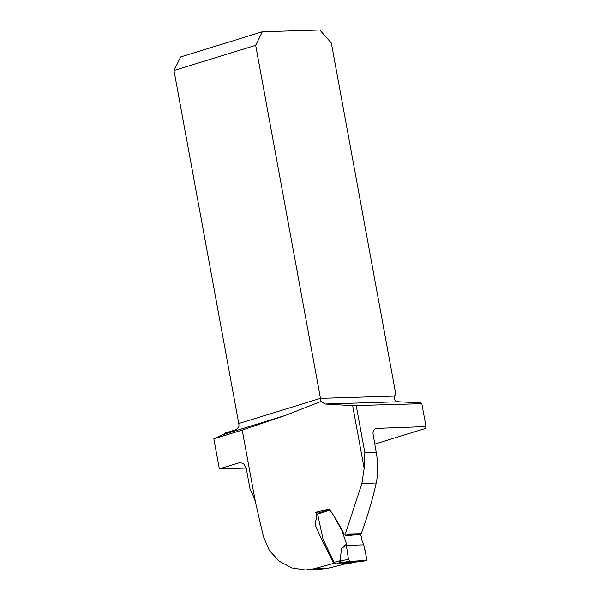 <?xml version="1.0" encoding="UTF-8"?>
<svg xmlns="http://www.w3.org/2000/svg" width="600" height="600" viewBox="0 0 600 600"><rect width="100%" height="100%" fill="white"/><g stroke="black" fill="none" stroke-linecap="round" stroke-linejoin="round"><path stroke-width="0.9" d="M346.35 563.618A127.815 17.122 169.6 0 1 327.188 568.418L313.725 568.83L305.595 569.993L291.952 567.96L279.368 561.315L269.355 550.53L263.43 536.64L255.397 501.93L242.212 430.103L285.78 415.283L321.09 401.423L325.035 404.025L352.65 405.645L421.822 403.695L426.022 426.592L425.543 428.43L374.692 444.105M356.235 405.705L364.845 452.64L364.163 468.39L361.89 483.465L345.33 534.03L344.04 534.21C339.645 525.188 334.702 516.78 329.205 508.987L315.728 512.31C316.47 514.44 316.65 516.81 316.282 519.405C315.082 522.352 315 524.827 316.043 526.83L321.562 539.183L333.81 563.317A224.303 30.053 169.6 0 1 313.725 568.83M255.397 501.93A46.312 34.425 88.2 0 0 250.17 489.72L246.188 468.053L219.33 468.847L239.108 462.84L241.897 463.058L243.975 464.19L246.188 468.053M426.022 426.592L375.593 428.43L373.41 430.89L372.938 433.095L376.192 452.287C378.21 463.11 378.225 473.355 376.23 483.022C372.548 499.515 367.538 516.412 361.207 533.707L344.04 534.21M327.188 568.418L316.822 569.655M285.78 415.283L223.32 434.543L213.825 438.855L242.212 430.103M223.32 434.543A7.268 4.762 72.9 0 0 224.917 433.08L236.392 429.54L238.83 426.787A7.268 4.762 72.9 0 0 238.77 423.548L320.46 398.362L321.09 401.423M219.33 468.847L213.825 438.855M334.65 563.287L333.81 563.317M421.822 403.695L420.442 402.893L398.235 401.775A7.268 5.4 88.2 0 1 395.528 400.65C394.103 399.315 393.765 397.793 394.5 396.09A7.268 4.762 -107.1 0 1 395.835 394.463L331.327 42.998L319.785 30L262.335 31.763L180.645 56.955L173.977 70.508L238.77 423.548M345.33 534.03L361.207 533.707M318.082 513.158L315.728 512.31M394.5 396.09L320.46 398.362L255.667 45.322L173.977 70.508M262.335 31.763L255.667 45.322M341.498 548.273L346.358 545.377L346.642 544.043L341.498 548.273L340.147 560.768L348.525 559.485L346.358 545.377L363.75 544.845L366.765 558.938L365.97 560.79L350.13 561.278L341.618 562.575L340.147 560.768M358.808 533.842L360.653 535.072L361.95 537.533L361.755 539.812L363.75 544.845M333.697 515.857L341.73 530.175L346.642 544.043M341.618 562.575L336.015 563.977L334.005 562.373L322.987 539.048L317.618 514.088L318.233 513.21M334.005 562.373L338.722 561.023L340.192 562.77L353.49 562.35L349.192 563.52L355.222 562.118M336.015 563.977L349.192 563.52M348.525 559.485L350.13 561.278M346.358 545.377L347.985 555.96C347.775 559.972 350.153 562.365 352.627 561.202L366.577 560.467C366.105 555.457 365.16 550.252 363.75 544.845L346.358 545.377M364.163 468.39L352.65 405.645M376.987 428.1A135.083 18.098 -10.4 0 1 374.475 429.21M239.925 462.78A135.083 18.098 -10.4 0 1 238.065 463.072M398.235 401.775L325.035 404.025M364.845 452.64L376.192 452.287M376.23 483.022L361.89 483.465M338.722 561.023L340.147 560.82M329.67 510.225L317.618 514.088M355.087 562.132L365.97 560.79M305.595 570L317.865 569.625M347.332 534.705L358.8 534.412M357.825 534.675L345.06 535.748M329.317 509.558L317.947 513.202M366.03 560.783L353.407 562.365"/></g></svg>
